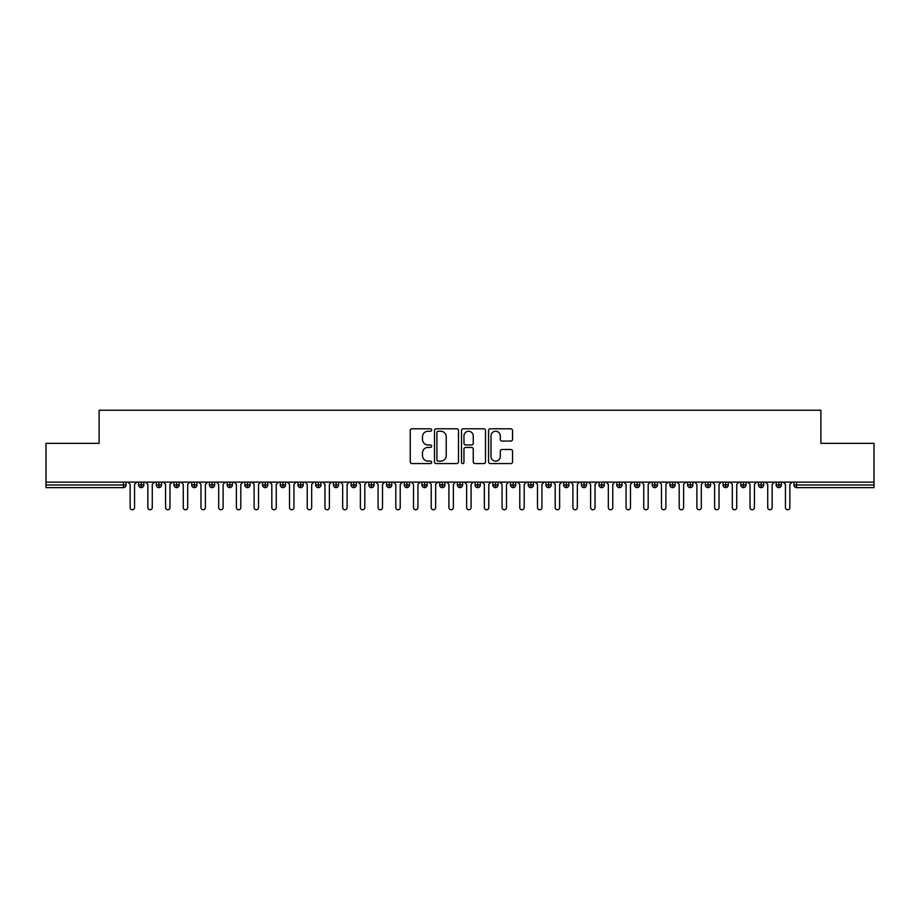 <?xml version="1.0" encoding="UTF-8"?>
<svg xmlns="http://www.w3.org/2000/svg" width="920" height="920" viewBox="0 0 920 920"><rect width="100%" height="100%" fill="white"/><g stroke="black" fill="none" stroke-linecap="round" stroke-linejoin="round"><path stroke-width="1.38" d="M431.664 430.019A1.219 1.219 0 0 0 430.445 428.8L411.976 428.8A1.736 1.736 0 0 0 410.239 430.537L410.239 461.828A1.736 1.736 0 0 0 411.976 463.565L430.445 463.565A1.219 1.219 0 0 0 431.664 462.357A1.219 1.219 0 0 0 430.445 461.138L428.053 461.138A5.566 5.566 0 0 1 422.487 455.572L422.487 452.962A5.566 5.566 0 0 1 428.053 447.407L430.445 447.407A1.219 1.219 0 0 0 431.664 446.188A1.219 1.219 0 0 0 430.445 444.969L428.053 444.969A5.566 5.566 0 0 1 422.487 439.403L422.487 436.793A5.566 5.566 0 0 1 428.053 431.238L430.445 431.238A1.219 1.219 0 0 0 431.664 430.019M510.807 441.059A1.736 1.736 0 0 0 512.543 439.323L512.543 430.537A1.736 1.736 0 0 0 510.807 428.8L490.291 428.8A1.736 1.736 0 0 0 488.554 430.537L488.554 461.828A1.736 1.736 0 0 0 490.291 463.565L510.807 463.565A1.736 1.736 0 0 0 512.543 461.828L512.543 451.225A1.736 1.736 0 0 0 510.807 449.489L502.032 449.489A1.736 1.736 0 0 0 500.284 451.225L500.284 456.481A4.646 4.646 0 0 1 495.638 461.138A4.646 4.646 0 0 1 490.992 456.481L490.992 435.884A4.646 4.646 0 0 1 495.638 431.238A4.646 4.646 0 0 1 500.284 435.884L500.284 439.323A1.736 1.736 0 0 0 502.032 441.059L510.807 441.059M46 482.137L874 482.137L874 443.348L820.87 443.348L820.87 410.228L99.13 410.228L99.13 443.348L46 443.348L46 484.978L123.441 484.978L123.441 482.137M458.482 430.537A1.736 1.736 0 0 0 456.745 428.8L436.229 428.8A1.736 1.736 0 0 0 434.493 430.537L434.493 461.828A1.736 1.736 0 0 0 436.229 463.565L456.745 463.565A1.736 1.736 0 0 0 458.482 461.828L458.482 430.537M463.254 428.8L483.77 428.8A1.736 1.736 0 0 1 485.507 430.537L485.507 461.828A1.736 1.736 0 0 1 483.77 463.565L474.996 463.565A1.736 1.736 0 0 1 473.259 461.828L473.259 449.144A1.736 1.736 0 0 0 471.523 447.407L465.692 447.407A1.736 1.736 0 0 0 463.956 449.144L463.956 462.357A1.219 1.219 0 0 1 462.737 463.565A1.219 1.219 0 0 1 461.518 462.357L461.518 430.537A1.736 1.736 0 0 1 463.254 428.8M126.097 484.978L123.441 484.978L123.441 487.634A2.656 2.656 0 0 0 126.097 484.978L126.097 482.137L126.097 484.978A2.656 2.656 0 0 1 123.441 487.634L46 487.634L46 484.978M874 482.137L874 487.634L796.559 487.634A2.656 2.656 0 0 1 793.902 484.978L793.902 482.137M141.243 482.137L141.243 487.634A2.656 2.656 0 0 1 138.587 484.978L138.587 482.137L138.587 484.978A2.656 2.656 0 0 0 141.243 487.634A2.656 2.656 0 0 0 143.807 484.978L143.807 482.137M158.953 482.137L158.953 487.634A2.656 2.656 0 0 1 156.296 484.978L156.296 482.137L156.296 484.978A2.656 2.656 0 0 0 158.953 487.634A2.656 2.656 0 0 0 161.517 484.978L161.517 482.137M176.663 482.137L176.663 487.634A2.656 2.656 0 0 1 174.006 484.978L174.006 482.137L174.006 484.978A2.656 2.656 0 0 0 176.663 487.634A2.656 2.656 0 0 0 179.227 484.978L179.227 482.137M194.373 482.137L194.373 487.634A2.656 2.656 0 0 1 191.716 484.978L191.716 482.137L191.716 484.978A2.656 2.656 0 0 0 194.373 487.634A2.656 2.656 0 0 0 196.949 484.978L196.949 482.137M212.083 482.137L212.083 487.634A2.656 2.656 0 0 1 209.427 484.978L209.427 482.137L209.427 484.978A2.656 2.656 0 0 0 212.083 487.634A2.656 2.656 0 0 0 214.659 484.978L214.659 482.137M229.793 482.137L229.793 487.634A2.656 2.656 0 0 1 227.136 484.978L227.136 482.137L227.136 484.978A2.656 2.656 0 0 0 229.793 487.634A2.656 2.656 0 0 0 232.369 484.978L232.369 482.137M247.514 482.137L247.514 487.634A2.656 2.656 0 0 1 244.858 484.978L244.858 482.137L244.858 484.978A2.656 2.656 0 0 0 247.514 487.634A2.656 2.656 0 0 0 250.079 484.978L250.079 482.137M265.224 482.137L265.224 487.634A2.656 2.656 0 0 1 262.568 484.978L262.568 482.137L262.568 484.978A2.656 2.656 0 0 0 265.224 487.634A2.656 2.656 0 0 0 267.789 484.978L267.789 482.137M282.934 482.137L282.934 487.634A2.656 2.656 0 0 1 280.278 484.978L280.278 482.137L280.278 484.978A2.656 2.656 0 0 0 282.934 487.634A2.656 2.656 0 0 0 285.499 484.978L285.499 482.137M300.644 482.137L300.644 487.634A2.656 2.656 0 0 1 297.988 484.978L297.988 482.137L297.988 484.978A2.656 2.656 0 0 0 300.644 487.634A2.656 2.656 0 0 0 303.209 484.978L303.209 482.137M318.354 482.137L318.354 487.634A2.656 2.656 0 0 1 315.698 484.978L315.698 482.137L315.698 484.978A2.656 2.656 0 0 0 318.354 487.634A2.656 2.656 0 0 0 320.919 484.978L320.919 482.137M336.065 482.137L336.065 487.634A2.656 2.656 0 0 1 333.408 484.978L333.408 482.137L333.408 484.978A2.656 2.656 0 0 0 336.065 487.634A2.656 2.656 0 0 0 338.629 484.978L338.629 482.137M353.774 482.137L353.774 487.634A2.656 2.656 0 0 1 351.118 484.978A2.656 2.656 0 0 0 353.774 487.634A2.656 2.656 0 0 1 351.118 484.978L351.118 482.137M356.35 482.137L356.35 484.978A2.656 2.656 0 0 1 353.774 487.634A2.656 2.656 0 0 0 356.35 484.978L351.118 484.978M371.484 487.634A2.656 2.656 0 0 1 368.828 484.978L368.828 482.137L368.828 484.978A2.656 2.656 0 0 0 371.484 487.634A2.656 2.656 0 0 0 374.06 484.978L374.06 482.137L374.06 484.978A2.656 2.656 0 0 1 371.484 487.634L371.484 484.978L374.06 484.978M389.195 482.137L389.195 487.634A2.656 2.656 0 0 1 386.538 484.978L386.538 482.137L386.538 484.978A2.656 2.656 0 0 0 389.195 487.634A2.656 2.656 0 0 0 391.77 484.978L391.77 482.137M406.916 482.137L406.916 487.634A2.656 2.656 0 0 1 404.259 484.978L404.259 482.137L404.259 484.978A2.656 2.656 0 0 0 406.916 487.634A2.656 2.656 0 0 0 409.48 484.978L409.48 482.137M424.626 482.137L424.626 484.978L421.969 484.978L421.969 482.137L421.969 484.978A2.656 2.656 0 0 0 424.626 487.634A2.656 2.656 0 0 0 427.19 484.978L427.19 482.137L427.19 484.978A2.656 2.656 0 0 1 424.626 487.634A2.656 2.656 0 0 1 421.969 484.978A2.656 2.656 0 0 0 424.626 487.634L424.626 484.978L427.19 484.978M442.336 482.137L442.336 487.634A2.656 2.656 0 0 1 439.679 484.978L439.679 482.137L439.679 484.978A2.656 2.656 0 0 0 442.336 487.634A2.656 2.656 0 0 0 444.9 484.978L444.9 482.137M460.046 482.137L460.046 487.634A2.656 2.656 0 0 1 457.389 484.978L457.389 482.137L457.389 484.978A2.656 2.656 0 0 0 460.046 487.634A2.656 2.656 0 0 0 462.61 484.978L462.61 482.137M477.756 482.137L477.756 487.634A2.656 2.656 0 0 1 475.099 484.978L475.099 482.137L475.099 484.978A2.656 2.656 0 0 0 477.756 487.634A2.656 2.656 0 0 0 480.32 484.978L480.32 482.137M495.466 482.137L495.466 487.634A2.656 2.656 0 0 1 492.809 484.978L492.809 482.137M498.03 482.137L498.03 484.978A2.656 2.656 0 0 1 495.466 487.634A2.656 2.656 0 0 0 498.03 484.978L492.809 484.978A2.656 2.656 0 0 0 495.466 487.634M513.176 487.634A2.656 2.656 0 0 1 510.519 484.978L510.519 482.137L510.519 484.978A2.656 2.656 0 0 0 513.176 487.634A2.656 2.656 0 0 0 515.74 484.978L515.74 482.137L515.74 484.978A2.656 2.656 0 0 1 513.176 487.634L513.176 484.978L515.74 484.978M530.886 482.137L530.886 487.634A2.656 2.656 0 0 1 528.229 484.978L528.229 482.137M533.462 482.137L533.462 484.978A2.656 2.656 0 0 1 530.886 487.634A2.656 2.656 0 0 0 533.462 484.978L528.229 484.978A2.656 2.656 0 0 0 530.886 487.634M548.596 482.137L548.596 487.634A2.656 2.656 0 0 1 545.939 484.978L545.939 482.137M551.172 482.137L551.172 484.978L551.172 482.137M566.306 482.137L566.306 487.634A2.656 2.656 0 0 1 563.649 484.978A2.656 2.656 0 0 0 566.306 487.634A2.656 2.656 0 0 1 563.649 484.978L563.649 482.137M568.882 482.137L568.882 484.978L568.882 482.137M584.028 482.137L584.028 487.634A2.656 2.656 0 0 1 581.371 484.978L581.371 482.137M586.592 482.137L586.592 484.978L586.592 482.137M601.737 482.137L601.737 487.634A2.656 2.656 0 0 1 599.081 484.978L599.081 482.137M604.302 482.137L604.302 484.978A2.656 2.656 0 0 1 601.737 487.634A2.656 2.656 0 0 0 604.302 484.978L599.081 484.978A2.656 2.656 0 0 0 601.737 487.634M619.447 482.137L619.447 487.634A2.656 2.656 0 0 1 616.791 484.978L616.791 482.137M622.012 482.137L622.012 484.978L622.012 482.137M637.157 482.137L637.157 487.634A2.656 2.656 0 0 1 634.501 484.978L634.501 482.137M639.722 482.137L639.722 484.978L639.722 482.137M654.867 482.137L654.867 487.634A2.656 2.656 0 0 1 652.211 484.978L652.211 482.137M657.432 482.137L657.432 484.978L657.432 482.137M672.577 482.137L672.577 487.634A2.656 2.656 0 0 1 669.921 484.978L669.921 482.137M675.142 482.137L675.142 484.978A2.656 2.656 0 0 1 672.577 487.634A2.656 2.656 0 0 0 675.142 484.978L669.921 484.978A2.656 2.656 0 0 0 672.577 487.634M690.287 482.137L690.287 487.634A2.656 2.656 0 0 1 687.631 484.978L687.631 482.137L687.631 484.978A2.656 2.656 0 0 0 690.287 487.634A2.656 2.656 0 0 0 692.863 484.978L692.863 482.137M707.997 482.137L707.997 487.634A2.656 2.656 0 0 1 705.341 484.978L705.341 482.137M710.573 482.137L710.573 484.978L710.573 482.137M725.707 482.137L725.707 487.634A2.656 2.656 0 0 1 723.051 484.978A2.656 2.656 0 0 0 725.707 487.634A2.656 2.656 0 0 1 723.051 484.978L723.051 482.137M728.283 482.137L728.283 484.978L728.283 482.137M743.429 482.137L743.429 487.634A2.656 2.656 0 0 1 740.772 484.978L740.772 482.137L740.772 484.978A2.656 2.656 0 0 0 743.429 487.634A2.656 2.656 0 0 0 745.994 484.978L745.994 482.137M761.139 482.137L761.139 487.634A2.656 2.656 0 0 1 758.482 484.978A2.656 2.656 0 0 0 761.139 487.634A2.656 2.656 0 0 1 758.482 484.978L758.482 482.137M763.703 482.137L763.703 484.978A2.656 2.656 0 0 1 761.139 487.634A2.656 2.656 0 0 0 763.703 484.978L758.482 484.978M778.849 482.137L778.849 487.634A2.656 2.656 0 0 1 776.192 484.978L776.192 482.137L776.192 484.978A2.656 2.656 0 0 0 778.849 487.634A2.656 2.656 0 0 0 781.413 484.978L781.413 482.137M371.484 482.137L371.484 484.978L368.828 484.978M513.176 482.137L513.176 484.978L510.519 484.978M548.596 487.634A2.656 2.656 0 0 0 551.172 484.978A2.656 2.656 0 0 1 548.596 487.634A2.656 2.656 0 0 1 545.939 484.978L551.172 484.978M566.306 487.634A2.656 2.656 0 0 0 568.882 484.978A2.656 2.656 0 0 1 566.306 487.634M584.028 487.634A2.656 2.656 0 0 0 586.592 484.978A2.656 2.656 0 0 1 584.028 487.634A2.656 2.656 0 0 1 581.371 484.978L586.592 484.978M619.447 487.634A2.656 2.656 0 0 0 622.012 484.978A2.656 2.656 0 0 1 619.447 487.634A2.656 2.656 0 0 1 616.791 484.978L622.012 484.978M637.157 487.634A2.656 2.656 0 0 0 639.722 484.978A2.656 2.656 0 0 1 637.157 487.634A2.656 2.656 0 0 1 634.501 484.978L639.722 484.978M654.867 487.634A2.656 2.656 0 0 0 657.432 484.978A2.656 2.656 0 0 1 654.867 487.634A2.656 2.656 0 0 1 652.211 484.978L657.432 484.978M707.997 487.634A2.656 2.656 0 0 0 710.573 484.978A2.656 2.656 0 0 1 707.997 487.634A2.656 2.656 0 0 1 705.341 484.978L710.573 484.978M725.707 487.634A2.656 2.656 0 0 0 728.283 484.978A2.656 2.656 0 0 1 725.707 487.634M438.138 431.238A1.219 1.219 0 0 0 436.919 432.446L436.919 459.919A1.219 1.219 0 0 0 438.138 461.138L440.657 461.138A5.566 5.566 0 0 0 446.223 455.572L446.223 436.793A5.566 5.566 0 0 0 440.657 431.238L438.138 431.238M473.259 435.976A4.646 4.646 0 0 0 468.602 431.319A4.646 4.646 0 0 0 463.956 435.976L463.956 443.233A1.736 1.736 0 0 0 465.692 444.969L471.523 444.969A1.736 1.736 0 0 0 473.259 443.233L473.259 435.976M130.134 507.553L130.134 484.357L130.134 507.553A2.219 2.219 0 0 0 132.342 509.772A2.219 2.219 0 0 0 134.561 507.553L134.561 484.357L134.561 507.553M136.769 482.137L134.561 484.357M130.134 484.357L127.914 482.137M147.844 507.553L147.844 484.357L147.844 507.553A2.219 2.219 0 0 0 150.052 509.772A2.219 2.219 0 0 0 152.271 507.553L152.271 484.357L152.271 507.553M165.554 507.553L165.554 484.357L165.554 507.553A2.219 2.219 0 0 0 167.762 509.772A2.219 2.219 0 0 0 169.981 507.553L169.981 484.357L169.981 507.553M183.264 507.553L183.264 484.357L183.264 507.553A2.219 2.219 0 0 0 185.472 509.772A2.219 2.219 0 0 0 187.691 507.553L187.691 484.357L187.691 507.553M200.974 507.553L200.974 484.357L200.974 507.553A2.219 2.219 0 0 0 203.182 509.772A2.219 2.219 0 0 0 205.401 507.553L205.401 484.357L205.401 507.553M154.48 482.137L152.271 484.357M147.844 484.357L145.624 482.137M172.189 482.137L169.981 484.357M165.554 484.357L163.334 482.137M189.899 482.137L187.691 484.357M183.264 484.357L181.044 482.137M207.609 482.137L205.401 484.357M200.974 484.357L198.755 482.137M218.684 507.553L218.684 484.357L218.684 507.553A2.219 2.219 0 0 0 220.903 509.772A2.219 2.219 0 0 0 223.111 507.553L223.111 484.357L223.111 507.553M225.331 482.137L223.111 484.357M218.684 484.357L216.476 482.137M236.394 507.553L236.394 484.357L236.394 507.553A2.219 2.219 0 0 0 238.613 509.772A2.219 2.219 0 0 0 240.821 507.553L240.821 484.357L240.821 507.553M254.104 507.553L254.104 484.357L254.104 507.553A2.219 2.219 0 0 0 256.323 509.772A2.219 2.219 0 0 0 258.531 507.553L258.531 484.357L258.531 507.553M271.814 507.553L271.814 484.357L271.814 507.553A2.219 2.219 0 0 0 274.033 509.772A2.219 2.219 0 0 0 276.241 507.553L276.241 484.357L276.241 507.553M289.524 507.553L289.524 484.357L289.524 507.553A2.219 2.219 0 0 0 291.743 509.772A2.219 2.219 0 0 0 293.952 507.553L293.952 484.357L293.952 507.553M243.041 482.137L240.821 484.357M236.394 484.357L234.186 482.137M260.751 482.137L258.531 484.357M254.104 484.357L251.896 482.137M278.461 482.137L276.241 484.357M271.814 484.357L269.606 482.137M296.171 482.137L293.952 484.357M289.524 484.357L287.316 482.137M307.245 507.553L307.245 484.357L307.245 507.553A2.219 2.219 0 0 0 309.453 509.772A2.219 2.219 0 0 0 311.673 507.553L311.673 484.357L311.673 507.553M324.955 507.553L324.955 484.357L324.955 507.553A2.219 2.219 0 0 0 327.163 509.772A2.219 2.219 0 0 0 329.383 507.553L329.383 484.357L329.383 507.553M342.666 507.553L342.666 484.357L342.666 507.553A2.219 2.219 0 0 0 344.873 509.772A2.219 2.219 0 0 0 347.093 507.553L347.093 484.357L347.093 507.553M360.375 507.553L360.375 484.357L360.375 507.553A2.219 2.219 0 0 0 362.584 509.772A2.219 2.219 0 0 0 364.803 507.553L364.803 484.357L364.803 507.553M378.085 507.553L378.085 484.357L378.085 507.553A2.219 2.219 0 0 0 380.305 509.772A2.219 2.219 0 0 0 382.513 507.553L382.513 484.357L382.513 507.553M313.881 482.137L311.673 484.357M307.245 484.357L305.026 482.137M331.591 482.137L329.383 484.357M324.955 484.357L322.736 482.137M349.301 482.137L347.093 484.357M342.666 484.357L340.446 482.137M367.011 482.137L364.803 484.357M360.375 484.357L358.156 482.137M384.732 482.137L382.513 484.357M378.085 484.357L375.866 482.137M395.796 507.553L395.796 484.357L395.796 507.553A2.219 2.219 0 0 0 398.015 509.772A2.219 2.219 0 0 0 400.223 507.553L400.223 484.357L400.223 507.553M402.442 482.137L400.223 484.357M395.796 484.357L393.587 482.137M413.505 507.553L413.505 484.357L413.505 507.553A2.219 2.219 0 0 0 415.725 509.772A2.219 2.219 0 0 0 417.933 507.553L417.933 484.357L417.933 507.553M420.152 482.137L417.933 484.357M413.505 484.357L411.297 482.137M431.216 507.553L431.216 484.357L431.216 507.553A2.219 2.219 0 0 0 433.435 509.772A2.219 2.219 0 0 0 435.643 507.553L435.643 484.357L435.643 507.553M437.862 482.137L435.643 484.357M431.216 484.357L429.007 482.137M448.925 507.553L448.925 484.357L448.925 507.553A2.219 2.219 0 0 0 451.145 509.772A2.219 2.219 0 0 0 453.353 507.553L453.353 484.357L453.353 507.553M455.572 482.137L453.353 484.357M448.925 484.357L446.717 482.137M466.647 507.553L466.647 484.357L466.647 507.553A2.219 2.219 0 0 0 468.855 509.772A2.219 2.219 0 0 0 471.074 507.553L471.074 484.357L471.074 507.553M473.282 482.137L471.074 484.357M466.647 484.357L464.428 482.137M484.357 507.553L484.357 484.357L484.357 507.553A2.219 2.219 0 0 0 486.565 509.772A2.219 2.219 0 0 0 488.784 507.553L488.784 484.357L488.784 507.553M490.992 482.137L488.784 484.357M484.357 484.357L482.137 482.137M502.067 507.553L502.067 484.357L502.067 507.553A2.219 2.219 0 0 0 504.275 509.772A2.219 2.219 0 0 0 506.494 507.553L506.494 484.357L506.494 507.553M508.702 482.137L506.494 484.357M502.067 484.357L499.847 482.137M519.777 507.553L519.777 484.357L519.777 507.553A2.219 2.219 0 0 0 521.985 509.772A2.219 2.219 0 0 0 524.204 507.553L524.204 484.357L524.204 507.553M526.412 482.137L524.204 484.357M519.777 484.357L517.558 482.137M537.487 507.553L537.487 484.357L537.487 507.553A2.219 2.219 0 0 0 539.695 509.772A2.219 2.219 0 0 0 541.914 507.553L541.914 484.357L541.914 507.553M544.134 482.137L541.914 484.357M537.487 484.357L535.267 482.137M555.197 507.553L555.197 484.357L555.197 507.553A2.219 2.219 0 0 0 557.416 509.772A2.219 2.219 0 0 0 559.624 507.553L559.624 484.357L559.624 507.553M561.844 482.137L559.624 484.357M555.197 484.357L552.989 482.137M572.907 507.553L572.907 484.357L572.907 507.553A2.219 2.219 0 0 0 575.126 509.772A2.219 2.219 0 0 0 577.334 507.553L577.334 484.357L577.334 507.553M579.554 482.137L577.334 484.357M572.907 484.357L570.699 482.137M590.617 507.553L590.617 484.357L590.617 507.553A2.219 2.219 0 0 0 592.836 509.772A2.219 2.219 0 0 0 595.044 507.553L595.044 484.357L595.044 507.553M597.264 482.137L595.044 484.357M590.617 484.357L588.409 482.137M608.327 507.553L608.327 484.357L608.327 507.553A2.219 2.219 0 0 0 610.546 509.772A2.219 2.219 0 0 0 612.755 507.553L612.755 484.357L612.755 507.553M614.974 482.137L612.755 484.357M608.327 484.357L606.119 482.137M626.048 507.553L626.048 484.357L626.048 507.553A2.219 2.219 0 0 0 628.256 509.772A2.219 2.219 0 0 0 630.476 507.553L630.476 484.357L630.476 507.553M632.684 482.137L630.476 484.357M626.048 484.357L623.829 482.137M643.758 507.553L643.758 484.357L643.758 507.553A2.219 2.219 0 0 0 645.966 509.772A2.219 2.219 0 0 0 648.186 507.553L648.186 484.357L648.186 507.553M650.394 482.137L648.186 484.357M643.758 484.357L641.539 482.137M661.469 507.553L661.469 484.357L661.469 507.553A2.219 2.219 0 0 0 663.676 509.772A2.219 2.219 0 0 0 665.896 507.553L665.896 484.357L665.896 507.553M668.104 482.137L665.896 484.357M661.469 484.357L659.249 482.137M679.178 507.553L679.178 484.357L679.178 507.553A2.219 2.219 0 0 0 681.386 509.772A2.219 2.219 0 0 0 683.606 507.553L683.606 484.357L683.606 507.553M685.814 482.137L683.606 484.357M679.178 484.357L676.959 482.137M696.888 507.553L696.888 484.357L696.888 507.553A2.219 2.219 0 0 0 699.096 509.772A2.219 2.219 0 0 0 701.316 507.553L701.316 484.357L701.316 507.553M703.524 482.137L701.316 484.357M696.888 484.357L694.669 482.137M714.598 507.553L714.598 484.357L714.598 507.553A2.219 2.219 0 0 0 716.818 509.772A2.219 2.219 0 0 0 719.026 507.553L719.026 484.357L719.026 507.553M721.245 482.137L719.026 484.357M714.598 484.357L712.39 482.137M732.308 507.553L732.308 484.357L732.308 507.553A2.219 2.219 0 0 0 734.528 509.772A2.219 2.219 0 0 0 736.736 507.553L736.736 484.357L736.736 507.553M738.956 482.137L736.736 484.357M732.308 484.357L730.1 482.137M750.019 507.553L750.019 484.357L750.019 507.553A2.219 2.219 0 0 0 752.238 509.772A2.219 2.219 0 0 0 754.446 507.553L754.446 484.357L754.446 507.553M756.665 482.137L754.446 484.357M750.019 484.357L747.81 482.137M767.728 507.553L767.728 484.357L767.728 507.553A2.219 2.219 0 0 0 769.948 509.772A2.219 2.219 0 0 0 772.156 507.553L772.156 484.357L772.156 507.553M774.375 482.137L772.156 484.357M767.728 484.357L765.52 482.137M785.438 507.553L785.438 484.357L785.438 507.553A2.219 2.219 0 0 0 787.658 509.772A2.219 2.219 0 0 0 789.866 507.553L789.866 484.357L789.866 507.553M792.085 482.137L789.866 484.357M785.438 484.357L783.231 482.137M796.559 482.137L796.559 484.978L874 484.978M796.559 484.978L796.559 487.634A2.656 2.656 0 0 1 793.902 484.978L796.559 484.978M138.587 484.978A2.656 2.656 0 0 0 141.243 487.634A2.656 2.656 0 0 0 143.807 484.978L138.587 484.978M156.296 484.978A2.656 2.656 0 0 0 158.953 487.634A2.656 2.656 0 0 0 161.517 484.978L156.296 484.978M174.006 484.978A2.656 2.656 0 0 0 176.663 487.634A2.656 2.656 0 0 0 179.227 484.978L174.006 484.978M191.716 484.978A2.656 2.656 0 0 0 194.373 487.634A2.656 2.656 0 0 0 196.949 484.978L191.716 484.978M209.427 484.978A2.656 2.656 0 0 0 212.083 487.634A2.656 2.656 0 0 0 214.659 484.978L209.427 484.978M227.136 484.978L232.369 484.978A2.656 2.656 0 0 1 229.793 487.634M244.858 484.978A2.656 2.656 0 0 0 247.514 487.634A2.656 2.656 0 0 0 250.079 484.978L244.858 484.978M262.568 484.978L267.789 484.978A2.656 2.656 0 0 1 265.224 487.634M280.278 484.978A2.656 2.656 0 0 0 282.934 487.634A2.656 2.656 0 0 0 285.499 484.978L280.278 484.978M297.988 484.978A2.656 2.656 0 0 0 300.644 487.634A2.656 2.656 0 0 0 303.209 484.978L297.988 484.978M315.698 484.978A2.656 2.656 0 0 0 318.354 487.634A2.656 2.656 0 0 0 320.919 484.978L315.698 484.978M333.408 484.978A2.656 2.656 0 0 0 336.065 487.634A2.656 2.656 0 0 0 338.629 484.978L333.408 484.978M386.538 484.978L391.77 484.978A2.656 2.656 0 0 1 389.195 487.634M404.259 484.978A2.656 2.656 0 0 0 406.916 487.634A2.656 2.656 0 0 0 409.48 484.978L404.259 484.978M439.679 484.978L444.9 484.978A2.656 2.656 0 0 1 442.336 487.634M457.389 484.978A2.656 2.656 0 0 0 460.046 487.634A2.656 2.656 0 0 0 462.61 484.978L457.389 484.978M475.099 484.978L480.32 484.978A2.656 2.656 0 0 1 477.756 487.634M563.649 484.978L568.882 484.978M687.631 484.978L692.863 484.978A2.656 2.656 0 0 1 690.287 487.634M723.051 484.978L728.283 484.978M740.772 484.978A2.656 2.656 0 0 0 743.429 487.634A2.656 2.656 0 0 0 745.994 484.978L740.772 484.978M776.192 484.978L781.413 484.978A2.656 2.656 0 0 1 778.849 487.634"/></g></svg>
